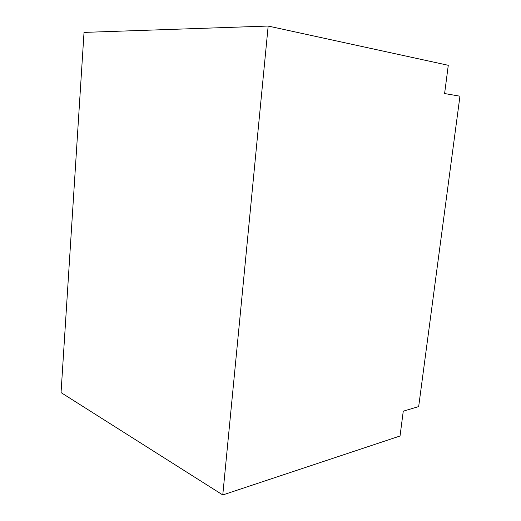 <?xml version="1.0" encoding="UTF-8"?>
<svg xmlns="http://www.w3.org/2000/svg" width="521" height="521" viewBox="0 0 521 521"><rect width="100%" height="100%" fill="white"/><g stroke="black" fill="none" stroke-linecap="round" stroke-linejoin="round"><path stroke-width="0.78" d="M268.172 26.05L448.281 65.301L444.602 93.539L459.952 96.196L418.669 406.588L403.267 411.18L400.037 435.999L222.773 494.95L61.048 392.6L84.024 32.4L268.172 26.05L222.773 494.95"/></g></svg>
